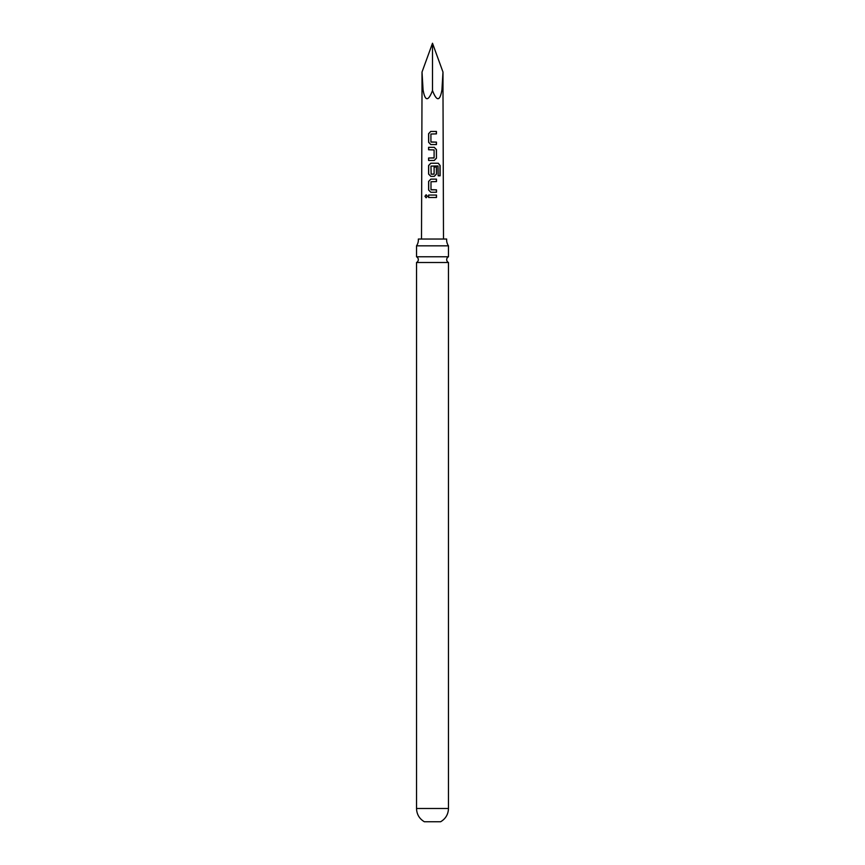 <?xml version="1.0" encoding="UTF-8"?>
<svg xmlns="http://www.w3.org/2000/svg" width="865" height="865" viewBox="0 0 865 865"><rect width="100%" height="100%" fill="white"/><g stroke="black" fill="none" stroke-linecap="round" stroke-linejoin="round"><path stroke-width="1.3" d="M424.942 196.279L426.11 194.766L427.386 196.279L426.099 197.793L424.942 196.279M426.164 197.793L425.104 196.279L426.175 194.766M416.53 245.833L448.47 245.833A10.542 10.542 0 0 1 446.664 239.043L418.336 239.043A10.542 10.542 0 0 1 416.53 245.833L416.53 256.786L448.47 256.786A3.19 3.19 0 0 0 448.47 262.495L416.53 262.495L416.53 808.494C416.735 814.333 419.341 818.744 424.347 821.75L440.653 821.75C445.659 818.744 448.265 814.333 448.47 808.494L416.53 808.494M416.53 256.786A3.19 3.19 0 0 1 416.53 262.495M430.813 144.552L428.694 142.271L428.672 133.707L430.781 131.426L436.436 131.426L436.436 133.87L430.911 134.032L430.932 141.947L436.447 142.109L436.447 144.552L430.781 144.552L428.618 142.271L428.586 133.707L430.738 131.426L436.436 131.426M432.5 43.25L442.988 72.065L441.929 89.863C439.928 101.41 436.782 101.648 432.5 90.576C428.218 101.648 425.072 101.41 423.072 89.863L422.012 72.065L432.5 43.25L432.5 90.576M432.5 147.32L434.262 147.32L436.447 149.613L436.457 158.176L434.262 160.458L428.597 160.458L428.586 158.014L434.1 157.841L434.1 149.937L428.586 149.764L428.575 147.32L432.5 147.32M432.5 163.226L438.296 163.236L440.112 165.518L440.123 175.8L438.166 175.8L438.014 165.95L430.965 166.112L431.138 174.189L434.111 174.016L434.111 167.064L436.457 167.064L436.468 174.081L434.273 176.363L430.824 176.363L428.597 174.081L428.597 165.518L430.813 163.226L432.5 163.226M432.5 179.142L436.479 179.142L436.479 181.585L430.986 181.747L430.986 189.662L436.479 189.824L436.49 192.268L430.835 192.268L428.608 189.986L428.608 181.423L430.824 179.142L432.5 179.142M432.5 195.047L436.49 195.047L436.49 197.49L428.608 197.501L428.608 195.047L432.5 195.047M428.694 197.501L428.608 195.047M428.694 195.047L436.49 195.047M436.403 195.047L436.403 197.49M430.867 192.279L428.608 189.986M431.148 189.824L436.479 189.824M436.393 189.824L436.403 192.268M428.694 189.997L428.683 181.423L430.857 179.142L436.479 179.142M436.393 179.142L436.393 181.585M430.857 176.363L428.683 174.081L428.683 165.518L430.846 163.226L438.177 163.236L440.112 165.518M439.939 165.518L439.95 175.8M434.068 167.064L436.382 167.064L436.468 174.081M436.382 174.081L434.241 176.363M431.159 174.189L433.949 174.179M428.672 149.764L428.662 147.32L434.219 147.32L436.36 149.613L436.457 158.176M436.371 158.176L434.23 160.458M428.672 160.458L428.672 158.014L433.938 158.003M431.094 142.109L436.447 142.109M436.36 142.109L436.36 144.552M436.349 131.426L436.349 133.87M442.988 72.065L442.988 89.863L441.929 89.863M423.072 89.863L422.012 89.863L421.504 239.043M442.988 89.863L443.496 239.043M448.47 262.495L448.47 808.494M448.47 245.833L448.47 256.786M422.012 72.065L422.012 89.863"/></g></svg>
